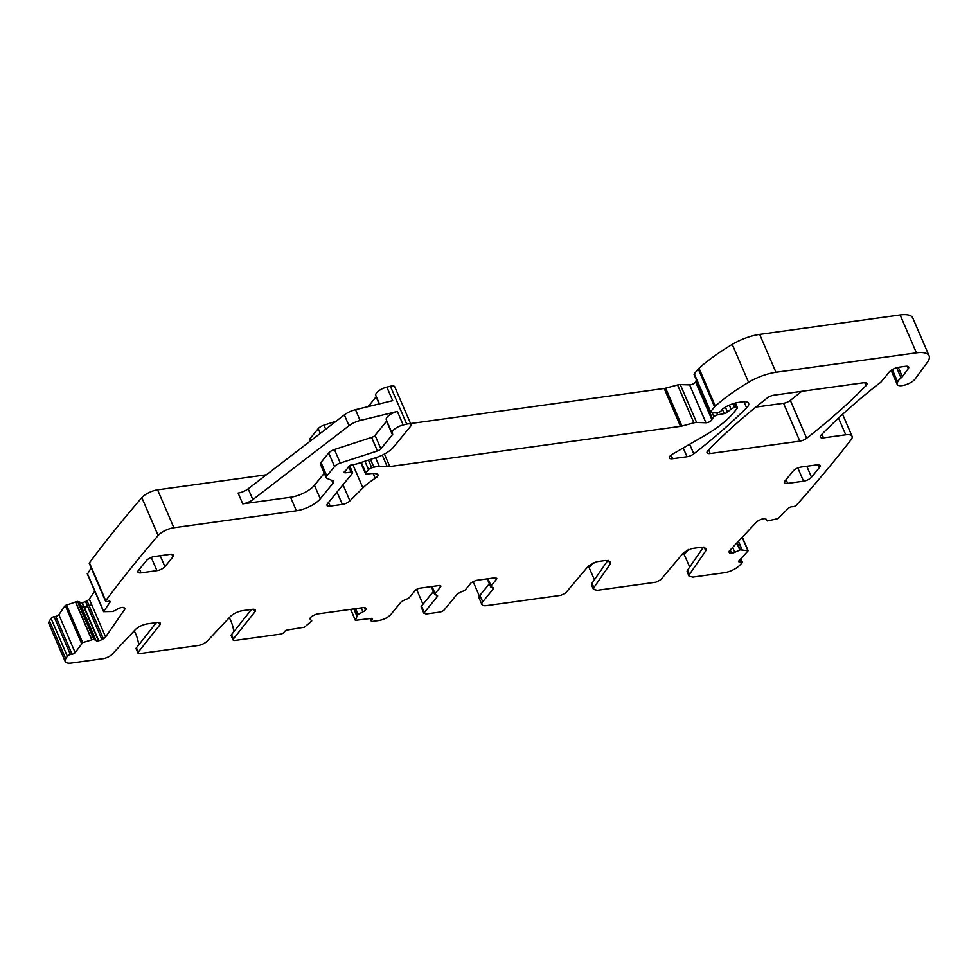 <?xml version="1.0" encoding="UTF-8"?>
<svg xmlns="http://www.w3.org/2000/svg" width="978" height="978" viewBox="0 0 978 978"><rect width="100%" height="100%" fill="white"/><g stroke="black" fill="none" stroke-linecap="round" stroke-linejoin="round"><path stroke-width="1.47" d="M740.896 558.744L742.339 562.106A2.543 0.966 156.7 0 1 742.009 562.937A1555.301 587.839 156.7 0 1 739.38 565.59A12.726 4.817 156.7 0 1 724.221 572.753L692.864 577.093L689.062 576.189L689.478 574.379L705.749 550.846L704.184 547.191M683.451 552.814L689.71 567.032M705.749 550.846L706.312 548.438L701.25 547.24L691.617 548.572L683.708 552.509L660.639 579.844L655.883 582.203L597.265 590.321L593.463 589.416L593.89 587.607L610.162 564.074L608.585 560.418M594.441 579.771L588.401 566.03M610.162 564.074L610.724 561.665L605.651 560.467L596.629 561.714L588.719 565.651L565.651 592.986L560.895 595.345L486.628 605.626A9.548 3.606 156.7 0 1 481.885 604.49A9.548 3.606 156.7 0 1 482.729 601.812L493.169 589.062A3.814 1.443 156.7 0 0 493.511 587.998A3.814 1.443 156.7 0 0 492.105 587.497L491.054 585.932L496.457 579.331L495.785 577.778M77.433 601.409L78.827 603.903L77.433 601.409L65.208 605.516L58.839 614.722A2.543 0.966 156.7 0 1 55.758 616.409L54.108 616.702A2.543 0.966 156.7 0 0 51.027 618.389A1555.313 587.851 156.7 0 0 49.438 620.896A12.726 4.817 156.7 0 0 48.9 623.658L65.22 661.544A12.726 4.817 156.7 0 0 71.553 663.047L102.898 658.707A7.641 2.885 156.7 0 0 112.152 654.258L135.208 629.783A10.183 3.851 156.7 0 1 147.544 623.842L157.177 622.509A6.369 2.408 156.7 0 1 160.343 623.255A6.369 2.408 156.7 0 1 159.817 624.991L138.289 652.106A3.814 1.443 156.7 0 0 137.984 653.145A3.814 1.443 156.7 0 0 139.878 653.597L197.984 645.553A7.641 2.885 156.7 0 0 207.238 641.103L230.295 616.629A10.183 3.851 156.7 0 1 242.63 610.688L252.263 609.355A6.369 2.408 156.7 0 1 255.429 610.101A6.369 2.408 156.7 0 1 254.916 611.837L233.375 638.952A3.814 1.443 156.7 0 0 233.07 639.991A3.814 1.443 156.7 0 0 234.964 640.443L280.613 634.123A2.543 0.966 156.7 0 0 283.791 632.521L284.598 631.543A2.543 0.966 156.7 0 1 287.776 629.942L304.39 627.24L311.774 620.944L310.209 619.172A4.45 1.687 156.7 0 1 310.063 618.952A4.45 1.687 156.7 0 1 310.454 617.705L310.637 617.473A4.45 1.687 156.7 0 1 313.046 615.712L314.561 614.954A4.45 1.687 156.7 0 1 317.728 613.915L363.266 607.619A4.45 1.687 156.7 0 1 365.332 607.925L365.821 608.414A4.45 1.687 156.7 0 1 365.968 608.622A4.45 1.687 156.7 0 1 365.576 609.881L365.393 610.101A4.45 1.687 156.7 0 1 362.985 611.873L357.74 614.587L355.369 620.358L371.249 618.402A2.543 0.966 156.7 0 1 372.508 618.695A2.543 0.966 156.7 0 1 372.288 619.416L371.481 620.394A2.543 0.966 156.7 0 0 371.261 621.103A2.543 0.966 156.7 0 0 372.532 621.409L378.865 620.529C383.914 619.575 387.899 617.57 390.809 614.526L401.249 601.788L405.479 599.477A3.814 1.443 156.7 0 0 409.696 597.179L415.1 590.59A3.814 1.443 156.7 0 1 419.88 588.194L438.902 585.565A3.814 1.443 156.7 0 1 440.797 586.005A3.814 1.443 156.7 0 1 440.455 587.081L435.1 593.622L436.164 595.186A3.814 1.443 156.7 0 1 437.557 595.688A3.814 1.443 156.7 0 1 437.215 596.763L424.318 612.509L421.518 606.005L433.401 591.519M77.763 601.421L82.054 602.925L87.079 600.895L89.291 599.111L94.768 591.189M91.211 567.888L87.543 573.939M266.407 474.795L157.58 489.844A12.726 4.817 156.7 0 0 141.834 497.655A1555.313 587.851 156.7 0 0 89.438 562.839A2.543 0.966 156.7 0 0 89.291 563.438L105.612 601.323A2.543 0.966 156.7 0 0 107.067 601.592L108.717 601.287A2.543 0.966 156.7 0 1 110.172 601.556A2.543 0.966 156.7 0 1 110.025 602.155L103.595 611.678L112.959 611.507L118.155 608.756A4.45 1.687 156.7 0 1 121.321 607.595L121.712 607.534A4.45 1.687 156.7 0 1 123.974 607.68L124.609 608.096A4.45 1.687 156.7 0 1 124.878 608.414A4.45 1.687 156.7 0 1 124.634 609.465L105.612 636.996A4.45 1.687 156.7 0 1 103.387 638.781L101.932 639.575A4.45 1.687 156.7 0 1 98.754 640.737L98.375 640.81A4.45 1.687 156.7 0 1 96.101 640.651L93.754 639.282L82.702 642.644L75.159 652.607A2.543 0.966 156.7 0 1 72.079 654.282L70.428 654.588A2.543 0.966 156.7 0 0 67.348 656.275A1555.313 587.851 156.7 0 0 65.746 658.781A12.726 4.817 156.7 0 0 65.22 661.544M336.188 421.188L323.95 425.173A6.369 2.408 156.7 0 0 318.217 428.645L310.478 438.095A6.369 2.408 156.7 0 0 309.916 439.88L310.393 440.992M376.298 396.567A2.543 0.966 156.7 0 1 376.114 396.848L368.119 406.603M337.031 492.056L342.361 504.428L330.209 506.103A6.369 2.408 156.7 0 1 327.043 505.357A6.369 2.408 156.7 0 1 327.606 503.572L352.3 473.425A3.179 1.198 156.7 0 0 352.581 472.533A3.179 1.198 156.7 0 0 351.102 472.154L345.723 472.777A3.179 1.198 156.7 0 1 344.244 472.386A3.179 1.198 156.7 0 1 345.173 470.883A6.369 2.408 156.7 0 0 346.493 469.66L347.618 468.279A6.369 2.408 156.7 0 0 348.229 467.154A3.179 1.198 156.7 0 1 352.508 464.587L355.686 464.147A3.179 1.198 156.7 0 0 356.799 463.89L376.334 457.521A19.095 7.213 156.7 0 0 393.535 447.105L410.479 426.432A6.369 2.408 156.7 0 0 411.041 424.648L394.721 386.762A6.369 2.408 156.7 0 0 390.393 386.224L386.86 387.092A9.548 3.606 156.7 0 0 375.809 395.43L379.44 403.853M696.519 380.234L696.14 380.699A6.369 2.408 156.7 0 0 695.541 381.787A3.814 1.443 156.7 0 1 693.28 383.877A3.814 1.443 156.7 0 1 689.637 384.892L680.297 384.586A6.369 2.408 156.7 0 0 677.571 384.965L665.651 388.156A6.369 2.408 156.7 0 1 664.196 388.462L410.564 423.547M891.936 369.794L897.413 382.52A10.183 3.851 156.7 0 0 897.181 384.378A10.183 3.851 156.7 0 0 905.359 384.88A10.183 3.851 156.7 0 0 915.225 378.877L927.437 362.227A25.465 9.621 156.7 0 0 929.1 355.845L912.78 317.96A25.465 9.621 156.7 0 0 900.115 314.953L759.649 334.39A31.822 12.029 156.7 0 0 732.241 344.39A120.93 45.709 156.7 0 0 699.001 368.205A6.369 2.408 156.7 0 0 698.268 368.95L694.294 373.804A2.543 0.966 156.7 0 0 694.062 374.525L710.383 412.41A2.543 0.966 156.7 0 0 711.14 412.74L716.495 412.912A3.179 1.198 156.7 0 0 721.116 410.87L722.449 409.232A3.179 1.198 156.7 0 1 723.268 408.511A15.281 5.77 156.7 0 1 738.488 402.386L742.265 401.86A12.726 4.817 156.7 0 1 748.61 403.364A12.726 4.817 156.7 0 1 746.63 407.863A445.528 168.387 156.7 0 1 693.793 453.865A6.369 2.408 156.7 0 1 687.008 456.75L672.583 458.743A6.369 2.408 156.7 0 1 669.404 457.997A6.369 2.408 156.7 0 1 672.607 454.122L704.881 435.454A70.013 26.467 156.7 0 0 733.806 412.484L737.18 408.364A2.543 0.966 156.7 0 0 737.4 407.643A2.543 0.966 156.7 0 0 736.141 407.349L734.576 407.557A3.179 1.198 156.7 0 0 731.031 409.122L727.522 412.105A3.179 1.198 156.7 0 1 724.209 413.621L717.669 414.831A3.179 1.198 156.7 0 0 713.928 416.799L712.461 418.584A6.369 2.408 156.7 0 0 711.862 419.672A3.814 1.443 156.7 0 1 709.588 421.762A3.814 1.443 156.7 0 1 705.957 422.777L696.617 422.472A6.369 2.408 156.7 0 0 693.879 422.851L681.972 426.041A6.369 2.408 156.7 0 1 680.517 426.347L389.806 466.567A12.726 4.817 156.7 0 1 387.251 466.714L379.354 466.469A12.726 4.817 156.7 0 0 373.877 467.227L371.774 467.79A3.179 1.198 156.7 0 0 368.523 469.636L365.833 472.912A3.179 1.198 156.7 0 0 365.552 473.804A3.179 1.198 156.7 0 0 367.471 474.122A20.367 7.702 156.7 0 1 377.166 474.098A6.369 2.408 156.7 0 1 377.96 474.746A6.369 2.408 156.7 0 1 375.234 478.34A44.548 16.834 156.7 0 0 362.899 487.924L349.928 500.858A6.369 2.408 156.7 0 1 342.361 504.428M755.835 407.08L783.549 403.254A6.369 2.408 156.7 0 0 790.334 400.369A445.528 168.387 156.7 0 0 801.691 391.322M742.339 562.106A2.543 0.966 156.7 0 0 741.251 561.788L739.747 561.922A2.543 0.966 156.7 0 1 738.659 561.592A2.543 0.966 156.7 0 1 738.977 560.773L748.17 550.773L740.236 549.844L734.771 552.301A4.45 1.687 156.7 0 1 731.642 553.193L731.287 553.23A4.45 1.687 156.7 0 1 729.441 552.766L729.075 552.215A4.45 1.687 156.7 0 1 729.026 552.118A4.45 1.687 156.7 0 1 729.588 550.663L756.556 522.044A4.45 1.687 156.7 0 1 759.136 520.308L760.688 519.599A4.45 1.687 156.7 0 1 763.818 518.695L764.173 518.67A4.45 1.687 156.7 0 1 766.019 519.122L767.449 520.968L778.097 518.584L788.402 508.315A2.543 0.966 156.7 0 1 791.667 506.8L793.182 506.677A2.543 0.966 156.7 0 0 796.447 505.161A1555.313 587.851 156.7 0 0 850.958 439.868A1554.25 587.448 156.7 0 0 851.105 439.672A12.726 4.817 156.7 0 0 852.07 436.286A12.726 4.817 156.7 0 0 845.738 434.794L823.5 437.863A6.369 2.408 156.7 0 1 820.322 437.117A6.369 2.408 156.7 0 1 821.227 434.953A463.352 175.123 156.7 0 1 877.669 384.55A12.726 4.817 156.7 0 1 879.393 383.315A6.369 2.408 156.7 0 0 881.361 381.628L889.234 372.019A7.641 2.885 156.7 0 1 898.782 367.227L905.542 366.285A6.369 2.408 156.7 0 1 908.721 367.031A6.369 2.408 156.7 0 1 908.293 368.645L902.352 376.664L898.317 367.3M896.655 367.691L901.056 377.936A6.369 2.408 156.7 0 0 902.352 376.664M901.056 377.936A12.726 4.817 156.7 0 0 897.67 381.946A12.726 4.817 156.7 0 1 897.413 382.52M929.1 355.845A25.465 9.621 156.7 0 0 916.435 352.838L775.97 372.276A31.822 12.029 156.7 0 0 748.561 382.276A120.93 45.709 156.7 0 0 715.309 406.09A6.369 2.408 156.7 0 0 714.588 406.836L710.603 411.689A2.543 0.966 156.7 0 0 710.383 412.41M411.041 424.648A6.369 2.408 156.7 0 0 406.714 424.11L403.18 424.978A9.548 3.606 156.7 0 0 392.129 433.315A9.548 3.606 156.7 0 0 392.545 433.865A2.543 0.966 156.7 0 1 392.655 434.012A2.543 0.966 156.7 0 1 392.435 434.733L380.858 448.853A3.814 1.443 156.7 0 1 377.422 450.944L340.271 463.059A6.369 2.408 156.7 0 0 334.537 466.53L326.799 475.98A6.369 2.408 156.7 0 0 326.236 477.765A6.369 2.408 156.7 0 0 326.921 478.376L332.899 480.834A6.369 2.408 156.7 0 1 333.596 481.445A6.369 2.408 156.7 0 1 333.033 483.23L320.283 498.792A19.095 7.213 156.7 0 1 296.407 510.785L173.901 527.729A12.726 4.817 156.7 0 0 158.143 535.541A1555.313 587.851 156.7 0 0 105.746 600.724A2.543 0.966 156.7 0 0 105.612 601.323M432.3 587.13A3.814 1.443 -23.3 0 0 431.97 588.194L434.77 594.697L435.1 593.622L432.3 587.13L432.912 586.384M496.787 578.267L496.457 579.331L494.892 577.815L475.87 580.443L471.103 582.839L465.748 589.379A3.814 1.443 156.7 0 1 461.518 591.678L457.288 593.976L444.391 609.722A3.814 1.443 156.7 0 1 439.611 612.13L425.882 614.025L424.318 612.509L423.975 613.573L421.188 607.081A3.814 1.443 -23.3 0 1 421.518 606.005M488.254 579.428A3.814 1.443 -23.3 0 0 487.924 580.504L490.711 586.996L491.054 585.932L488.254 579.428L488.902 578.646M819.54 467.398A6.369 2.408 156.7 0 0 820.102 465.614A6.369 2.408 156.7 0 0 816.936 464.856L801.092 467.056A6.369 2.408 156.7 0 0 793.134 471.054L785.102 480.858A6.369 2.408 156.7 0 0 784.527 482.643A6.369 2.408 156.7 0 0 787.706 483.389L803.549 481.2A6.369 2.408 156.7 0 0 811.508 477.203L819.54 467.398L818.427 464.794M151.248 557.399L156.957 570.651L141.113 572.851A6.369 2.408 156.7 0 1 137.947 572.093A6.369 2.408 156.7 0 1 138.509 570.308L146.541 560.504A6.369 2.408 156.7 0 1 154.5 556.506L170.343 554.306A6.369 2.408 156.7 0 1 173.509 555.064A6.369 2.408 156.7 0 1 172.947 556.849L164.915 566.653L160.209 555.712M156.957 570.651A6.369 2.408 156.7 0 0 164.915 566.653M863.721 382.74L773.965 395.161A6.369 2.408 156.7 0 0 767.168 398.046A445.528 168.387 156.7 0 0 707.925 450.638A6.369 2.408 156.7 0 0 707.045 452.79A6.369 2.408 156.7 0 0 710.211 453.535L799.857 441.139A6.369 2.408 156.7 0 0 806.642 438.254A445.528 168.387 156.7 0 0 866.007 385.638A6.369 2.408 156.7 0 0 866.899 383.486A6.369 2.408 156.7 0 0 863.721 382.74M689.062 576.189L687.204 571.861A7.641 2.885 -23.3 0 1 687.62 570.052L703.475 547.118M593.463 589.416L591.604 585.088A7.641 2.885 -23.3 0 1 592.02 583.279L607.876 560.345M489.342 583.817L479.929 595.321A9.548 3.606 156.7 0 0 479.086 597.998L481.885 604.49M473.022 581.397L479.367 596.128M416.579 589.392L422.973 604.233M138.668 644.954A38.191 28.558 39.3 0 0 134.206 630.847M233.754 631.8A38.191 28.558 39.3 0 0 229.292 617.693M51.027 618.389L67.348 656.275M75.379 601.8L76.37 603.634L75.55 601.751M79.793 602.766L81.235 606.14L83.815 607.008L82.054 602.925M85.612 601.69L87.727 606.604L84.242 607.045L82.445 602.851M89.291 599.111L91.651 604.587L89.304 606.079L87.079 600.895M89.438 562.839L105.746 600.724M324.293 473.254L314.451 485.259A19.095 7.213 156.7 0 1 290.576 497.252L242.764 503.866A9.548 3.606 156.7 0 0 252.85 499.611L348.999 425.736A12.726 4.817 156.7 0 1 360.136 420.516L397.349 411.445A9.548 3.606 156.7 0 0 386.298 419.794L392.129 433.315M242.764 503.866L238.106 493.046A9.548 3.606 156.7 0 0 248.192 488.792L344.342 414.916A12.726 4.817 156.7 0 1 355.479 409.684L392.691 400.625L386.86 387.092M326.236 477.765L320.405 464.232A6.369 2.408 156.7 0 1 320.967 462.447L328.706 452.997A6.369 2.408 156.7 0 1 334.439 449.525L371.591 437.411A3.814 1.443 156.7 0 0 375.039 435.32L386.603 421.2A2.543 0.966 156.7 0 0 386.787 420.919M156.407 622.607L136.431 647.778A3.814 1.443 156.7 0 0 136.113 648.817L137.984 653.145M251.493 609.453L231.517 634.624A3.814 1.443 156.7 0 0 231.199 635.663L233.07 639.991M689.478 574.379L687.62 570.052M688.414 549.453L684.307 554.477M593.89 587.607L592.02 583.279M593.304 562.643L589.208 567.631M479.929 595.321L482.729 601.812M370.662 618.475L371.481 620.394M371.836 618.365L372.288 619.416M350.711 609.355L355.369 620.186M353.804 608.927L356.762 615.81M353.889 608.915L356.823 615.712M355.21 608.732L357.74 614.587M355.637 608.671L358.082 614.331M361.273 607.888L362.985 611.873M364.305 607.57L365.393 610.101M364.598 607.607L365.576 609.881M49.438 620.896L65.746 658.781M54.108 616.702L70.428 654.588M55.758 616.409L72.079 654.282M58.839 614.722L75.159 652.607M65.208 605.516L81.516 643.39M66.382 604.759L82.702 642.644M76.162 603.634L91.688 639.685M76.37 603.634L91.871 639.636M78.46 603.781L93.754 639.282M78.827 603.903L94.084 639.306M81.235 606.14L96.101 640.651M83.815 607.008L98.375 640.81M84.242 607.045L98.754 640.737M87.727 606.604L101.932 639.575M89.304 606.079L103.387 638.781M91.651 604.587L105.612 636.996M123.839 607.607L124.634 609.465M87.348 573.487L103.656 611.372M109.634 601.25L110.025 602.155M141.834 497.655L158.143 535.541M157.58 489.844L173.901 527.729M290.576 497.252L296.407 510.785M310.478 438.095L311.395 440.222M318.217 428.645L320.271 433.413M323.95 425.173L325.698 429.232M376.114 396.848L379.158 403.914M355.479 409.684L360.136 420.516M397.349 411.445L403.18 424.978M390.393 386.224L406.714 424.11M344.977 471.041L345.723 472.777M348.645 466.457L351.102 472.154M328.596 502.362L330.209 506.103M342.997 484.782L349.928 500.858M352.826 464.55L362.899 487.924M373.156 473.511L375.234 478.34M361.31 462.411L365.833 472.912M364.904 461.249L368.523 469.636M368.449 460.088L371.774 467.79M370.515 459.416L373.877 467.227M375.601 457.753L379.354 466.469M382.264 455.149L387.251 466.714M384.415 454.049L389.806 466.567M664.196 388.462L680.517 426.347M665.651 388.156L681.972 426.041M677.571 384.965L693.879 422.851M680.297 384.586L696.617 422.472M689.637 384.892L705.957 422.777M695.541 381.787L711.862 419.672M696.14 380.699L712.461 418.584M712.192 412.777L713.928 416.799M716.837 412.899L717.669 414.831M722.363 409.342L724.209 413.621M725.383 407.141L727.522 412.105M729.319 405.124L731.031 409.122M732.925 403.718L734.576 407.557M734.38 403.266L736.141 407.349M671.042 455.173L672.583 458.743M683.231 447.973L687.008 456.75M689.649 444.256L693.793 453.865M743.989 401.701L746.63 407.863M694.294 373.804L710.603 411.689M698.268 368.95L714.588 406.836M699.001 368.205L715.309 406.09M732.241 344.39L748.561 382.276M759.649 334.39L775.97 372.276M900.115 314.953L916.435 352.838M892.327 369.55L897.67 381.946M821.936 434.232L823.5 437.863M838.537 418.071L845.738 434.794M728.977 551.702L729.441 552.766M730.004 550.235L731.287 553.23M730.248 549.966L731.642 553.193M732.669 547.411L734.771 552.301M736.801 543.022L739.796 549.978M737.143 542.656L740.236 549.844M738.366 541.347L741.96 549.697M738.463 541.25L742.106 549.697M742.18 537.313L747.901 550.614M739.16 560.577L739.747 561.922M740.236 559.44L741.251 561.788M708.647 449.904L710.211 453.535M783.549 403.254L799.857 441.139M790.334 400.369L806.642 438.254M864.723 382.655L866.007 385.638M907.254 366.237L908.293 368.645M386.603 421.2L392.435 434.733M375.039 435.32L380.858 448.853M371.591 437.411L377.422 450.944M334.439 449.525L340.271 463.059M328.706 452.997L334.537 466.53M320.967 462.447L326.799 475.98M331.799 480.381L333.033 483.23M314.451 485.259L320.283 498.792M158.729 622.448L159.817 624.991M136.431 647.778L138.289 652.106M253.815 609.294L254.916 611.837M231.517 634.624L233.375 638.952M439.782 585.516L440.455 587.081M436.543 595.199L437.215 596.763M492.496 587.497L493.169 589.062M811.508 477.203L806.801 466.261M797.84 467.949L803.549 481.2M787.706 483.389L786.092 479.648M171.835 554.245L172.947 556.849M141.113 572.851L139.499 569.098M248.192 488.792L252.85 499.611M344.342 414.916L348.999 425.736M370.161 618.548L371.261 621.103M350.637 609.367L355.369 620.358M87.274 573.793L103.595 611.678M349.623 465.675L352.581 472.533M360.735 462.606L365.552 473.804M735.395 402.997L737.4 407.643M891.129 370.32L897.181 384.378M842.608 414.317L852.07 436.286M742.314 537.166L748.17 550.773"/></g></svg>
